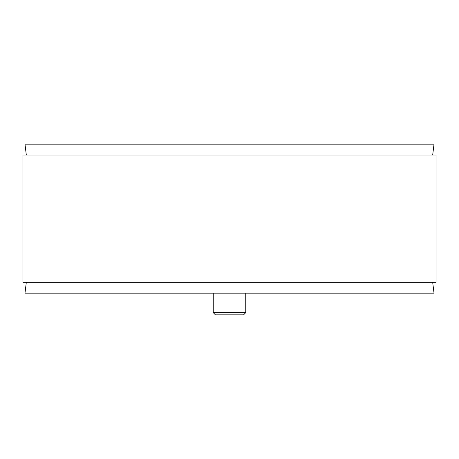 <?xml version="1.0" encoding="UTF-8"?>
<svg xmlns="http://www.w3.org/2000/svg" width="459" height="459" viewBox="0 0 459 459"><rect width="100%" height="100%" fill="white"/><g stroke="black" fill="none" stroke-linecap="round" stroke-linejoin="round"><path stroke-width="0.69" d="M432.688 155.004L434.019 144.172L24.981 144.172L26.312 155.004M22.95 282.325L436.05 282.325L436.05 155.004L22.95 155.004L22.95 282.325M26.312 282.325L24.981 293.158L434.019 293.158L432.688 282.325M213.246 312.659L215.414 314.828L243.586 314.828L245.754 312.659L213.246 312.659L213.246 293.158M229.5 314.828L220.022 314.828M245.754 312.659L245.754 293.158"/></g></svg>
